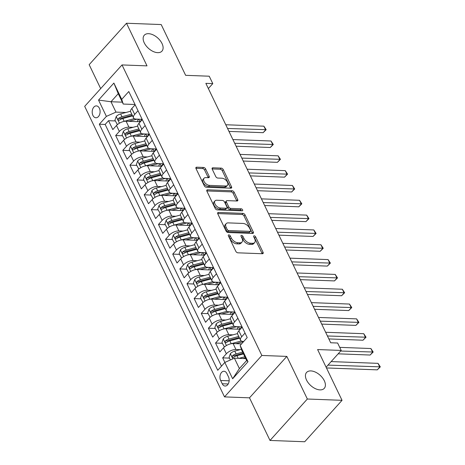 <?xml version="1.0" encoding="UTF-8"?>
<svg xmlns="http://www.w3.org/2000/svg" width="465" height="465" viewBox="0 0 465 465"><rect width="100%" height="100%" fill="white"/><g stroke="black" fill="none" stroke-linecap="round" stroke-linejoin="round"><path stroke-width="0.7" d="M228.85 234.871A1.279 0.75 42 0 0 228.391 235.034A1.279 0.75 42 0 0 228.385 235.854L235.825 251.315A1.825 1.07 42 0 0 237.888 252.821L262.411 253.739A1.825 1.07 42 0 0 263.068 253.506A1.825 1.07 42 0 0 263.074 252.338L255.634 236.877A1.279 0.75 42 0 0 254.192 235.825A1.279 0.75 42 0 0 253.733 235.988A1.279 0.75 42 0 0 253.727 236.807L254.692 238.807A5.836 3.412 42 0 1 254.669 242.55A5.836 3.412 42 0 1 252.571 243.3L250.53 243.218A5.836 3.412 42 0 1 243.927 238.4L242.963 236.4A1.279 0.75 42 0 0 241.521 235.348A1.279 0.75 42 0 0 241.062 235.511A1.279 0.75 42 0 0 241.056 236.33L242.021 238.33A5.836 3.412 42 0 1 241.998 242.073A5.836 3.412 42 0 1 239.899 242.823L237.859 242.747A5.836 3.412 42 0 1 231.256 237.923L230.291 235.924A1.279 0.75 42 0 0 228.85 234.871M157.687 52.661A11.892 6.958 42 0 0 161.959 51.133A11.892 6.958 42 0 0 160.222 40.635A11.892 6.958 42 0 0 148.556 33.683A11.892 6.958 42 0 0 144.29 35.212A11.892 6.958 42 0 0 146.022 45.704A11.892 6.958 42 0 0 157.687 52.661M319.984 389.885A11.892 6.958 42 0 0 324.256 388.362A11.892 6.958 42 0 0 322.518 377.865A11.892 6.958 42 0 0 310.853 370.913A11.892 6.958 42 0 0 306.586 372.436A11.892 6.958 42 0 0 308.318 382.933A11.892 6.958 42 0 0 319.984 389.885M92.919 115.413A5.946 3.953 -87.8 0 0 95.924 117.773A5.946 3.953 -87.8 0 0 99.609 114.547A5.946 3.953 -87.8 0 0 99.376 108.252A5.946 3.953 -87.8 0 0 96.371 105.892A5.946 3.953 -87.8 0 0 92.686 109.118A5.946 3.953 -87.8 0 0 92.919 115.413M205.623 168.958A1.825 1.07 42 0 0 203.56 167.452L196.678 167.191A1.825 1.07 42 0 0 196.027 167.423A1.825 1.07 42 0 0 196.021 168.597L204.28 185.768A1.825 1.07 42 0 0 206.344 187.273L230.867 188.191A1.825 1.07 42 0 0 231.524 187.959A1.825 1.07 42 0 0 231.529 186.791L223.264 169.62A1.825 1.07 42 0 0 221.201 168.115L212.894 167.801A1.825 1.07 42 0 0 212.238 168.034A1.825 1.07 42 0 0 212.232 169.202L215.766 176.555A1.825 1.07 42 0 0 217.829 178.06L221.95 178.211A4.877 2.854 42 0 1 226.734 181.065A4.877 2.854 42 0 1 227.449 185.372A4.877 2.854 42 0 1 225.699 186L209.552 185.39A4.877 2.854 42 0 1 204.769 182.542A4.877 2.854 42 0 1 204.054 178.234A4.877 2.854 42 0 1 205.809 177.607L208.494 177.706A1.825 1.07 42 0 0 209.151 177.473A1.825 1.07 42 0 0 209.157 176.305L205.623 168.958L204.612 170.074A1.825 1.07 42 0 0 202.548 168.568L195.91 168.318M307.342 399.017L286.835 356.405L249.496 397.831L270.008 440.448L307.342 399.017L342.042 400.324L317.607 349.552L341.205 350.441L337.637 343.025L330.696 342.769L205.856 83.357L212.796 83.619L209.227 76.208L185.634 75.324L161.198 24.552L126.497 23.25L89.164 64.676L100.678 88.612M286.835 356.405L261.847 355.463L122.022 64.931L147.01 65.867L126.497 23.25M218.457 212.441A1.825 1.07 42 0 0 217.8 212.674A1.825 1.07 42 0 0 217.794 213.848L226.06 231.018A1.825 1.07 42 0 0 228.123 232.523L252.646 233.442A1.825 1.07 42 0 0 253.297 233.209A1.825 1.07 42 0 0 253.309 232.041L245.043 214.871A1.825 1.07 42 0 0 242.98 213.365L218.457 212.441L217.637 213.354M215.167 208.39L206.908 191.22A1.825 1.07 42 0 1 206.913 190.051A1.825 1.07 42 0 1 207.57 189.819L232.093 190.737A1.825 1.07 42 0 1 234.157 192.243L237.691 199.59A1.825 1.07 42 0 1 237.685 200.764A1.825 1.07 42 0 1 237.028 200.996L227.083 200.624A1.825 1.07 42 0 0 226.426 200.857A1.825 1.07 42 0 0 226.42 202.025L228.768 206.902A1.825 1.07 42 0 0 230.832 208.407L241.184 208.797A1.279 0.75 42 0 1 242.434 209.541A1.279 0.75 42 0 1 242.62 210.668A1.279 0.75 42 0 1 242.166 210.831L217.231 209.895A1.825 1.07 42 0 1 215.167 208.39M342.042 400.324L304.709 441.75L270.008 440.448M115.332 120.947L108.537 120.691L112.815 129.584L116.5 125.498L119.354 131.426A7.434 3.458 -25.7 0 1 128.939 127.16L133.077 127.311M122.464 135.768L115.669 135.518L119.947 144.412L123.632 140.325L126.486 146.254A7.434 3.458 -25.7 0 1 136.076 141.982L140.209 142.139M129.601 150.596L122.801 150.34L127.085 159.233L130.764 155.147L133.618 161.076A7.434 3.458 -25.7 0 1 143.208 156.804L147.347 156.961M136.733 165.418L129.938 165.162L134.216 174.055L137.902 169.969L140.756 175.898A7.434 3.458 -25.7 0 1 150.34 171.626L154.479 171.783M143.865 180.24L137.07 179.984L141.348 188.877L145.034 184.791L147.887 190.72A7.434 3.458 -25.7 0 1 157.478 186.453L161.611 186.605M151.003 195.062L144.202 194.806L148.486 203.705L152.165 199.613L155.019 205.547A7.434 3.458 -25.7 0 1 164.61 201.275L168.749 201.432M158.135 209.889L151.34 209.634L155.618 218.527L159.303 214.441L162.157 220.369A7.434 3.458 -25.7 0 1 171.742 216.097L175.88 216.254M165.267 224.711L158.472 224.456L162.75 233.349L166.435 229.262L169.289 235.191A7.434 3.458 -25.7 0 1 178.88 230.919L183.012 231.076M172.405 239.533L165.604 239.277L169.888 248.171L173.567 244.084L176.421 250.013A7.434 3.458 -25.7 0 1 186.012 245.747L190.15 245.898M179.537 254.355L172.742 254.099L177.02 262.998L180.705 258.906L183.559 264.841A7.434 3.458 -25.7 0 1 193.144 260.569L197.282 260.726M186.668 269.183L179.874 268.927L184.152 277.82L187.837 273.734L190.691 279.663A7.434 3.458 -25.7 0 1 200.281 275.39L204.414 275.547M193.806 284.005L187.006 283.749L191.289 292.642L194.975 288.556L197.823 294.485A7.434 3.458 -25.7 0 1 207.413 290.212L211.552 290.369M200.938 298.826L194.143 298.571L198.421 307.464L202.106 303.378L204.96 309.306A7.434 3.458 -25.7 0 1 214.545 305.04L218.684 305.191M208.07 313.648L201.275 313.393L205.559 322.286L209.238 318.2L212.092 324.128A7.434 3.458 -25.7 0 1 221.683 319.862L225.821 320.019M215.208 328.47L208.407 328.22L212.691 337.113L216.376 333.027L219.224 338.956A7.434 3.458 -25.7 0 1 228.815 334.684L232.953 334.841M222.34 343.298L215.545 343.042L219.823 351.935L223.508 347.849A7.434 3.458 -25.7 0 1 233.093 343.577L241.538 343.897M116.5 125.498A7.434 3.458 154.3 0 1 126.085 121.231L140.354 121.766M123.632 140.325A7.434 3.458 154.3 0 1 133.222 136.053L147.492 136.588M130.764 155.147A7.434 3.458 154.3 0 1 140.354 150.875L154.624 151.41M137.902 169.969A7.434 3.458 154.3 0 1 147.486 165.697L161.756 166.238M145.034 184.791A7.434 3.458 154.3 0 1 154.624 180.525L168.894 181.059M152.165 199.613A7.434 3.458 154.3 0 1 161.756 195.346L176.026 195.881M159.303 214.441A7.434 3.458 154.3 0 1 168.888 210.168L183.158 210.703M166.435 229.262A7.434 3.458 154.3 0 1 176.026 224.99L190.295 225.531M173.567 244.084A7.434 3.458 154.3 0 1 183.158 239.818L197.427 240.353M180.705 258.906A7.434 3.458 154.3 0 1 190.29 254.64L204.565 255.175M187.837 273.734A7.434 3.458 154.3 0 1 197.427 269.462L211.697 269.996M194.975 288.556A7.434 3.458 154.3 0 1 204.559 284.284L218.829 284.818M202.106 303.378A7.434 3.458 154.3 0 1 211.691 299.105L225.967 299.646M209.238 318.2A7.434 3.458 154.3 0 1 218.829 313.933L233.099 314.468M216.376 333.027A7.434 3.458 154.3 0 1 225.961 328.755L240.231 329.29M228.472 376.813L226.903 373.552A5.76 3.83 -87.8 0 0 223.991 371.262A5.76 3.83 -87.8 0 0 220.422 374.389A5.76 3.83 -87.8 0 0 220.648 380.492L222.218 383.753A5.76 3.83 -87.8 0 0 225.13 386.037A5.76 3.83 -87.8 0 0 228.693 382.91A5.76 3.83 -87.8 0 0 228.472 376.813M261.847 355.463L224.514 396.889L84.688 106.357L122.022 64.931M108.537 120.691L105.154 124.446L99.324 124.225L217.748 370.291L224.81 362.45L234.401 358.184L245.753 358.608M99.324 124.225L106.386 116.39L98.539 100.08L113.879 83.061L121.725 99.371L128.788 91.529L247.211 337.596L240.149 345.431L247.996 361.741L232.657 378.76L224.81 362.45M142.162 119.319L136.204 119.098A7.434 3.458 -25.7 0 1 133.542 117.843A7.434 3.458 -25.7 0 1 134.687 114.407L138.024 110.711M149.3 134.147L143.342 133.92A7.434 3.458 -25.7 0 1 140.68 132.665A7.434 3.458 -25.7 0 1 141.825 129.235L145.156 125.538M156.432 148.969L150.474 148.742A7.434 3.458 -25.7 0 1 147.812 147.486A7.434 3.458 -25.7 0 1 148.957 144.057L152.288 140.36M163.57 163.79L157.606 163.57A7.434 3.458 -25.7 0 1 154.944 162.314A7.434 3.458 -25.7 0 1 156.089 158.879L159.425 155.182M170.702 178.612L164.744 178.391A7.434 3.458 -25.7 0 1 162.082 177.136A7.434 3.458 -25.7 0 1 163.227 173.701L166.557 170.004M177.833 193.44L171.876 193.213A7.434 3.458 -25.7 0 1 169.214 191.958A7.434 3.458 -25.7 0 1 170.359 188.528L173.689 184.832M184.971 208.262L179.008 208.035A7.434 3.458 -25.7 0 1 176.345 206.78A7.434 3.458 -25.7 0 1 177.496 203.35L180.827 199.654M192.103 223.084L186.145 222.857A7.434 3.458 -25.7 0 1 183.483 221.607A7.434 3.458 -25.7 0 1 184.628 218.172L187.959 214.475M199.235 237.906L193.277 237.685A7.434 3.458 -25.7 0 1 190.615 236.429A7.434 3.458 -25.7 0 1 191.76 232.994L195.091 229.297M206.373 252.728L200.409 252.507A7.434 3.458 -25.7 0 1 197.747 251.251A7.434 3.458 -25.7 0 1 198.898 247.822L202.229 244.119M213.505 267.555L207.547 267.329A7.434 3.458 -25.7 0 1 204.885 266.073A7.434 3.458 -25.7 0 1 206.03 262.644L209.36 258.947M220.637 282.377L214.679 282.15A7.434 3.458 -25.7 0 1 212.017 280.901A7.434 3.458 -25.7 0 1 213.162 277.466L216.498 273.769M227.774 297.199L221.811 296.978A7.434 3.458 -25.7 0 1 219.149 295.723A7.434 3.458 -25.7 0 1 220.3 292.287L223.63 288.591M234.906 312.021L228.949 311.8A7.434 3.458 -25.7 0 1 226.286 310.544A7.434 3.458 -25.7 0 1 227.431 307.109L230.762 303.413M242.038 326.849L236.081 326.622A7.434 3.458 -25.7 0 1 233.418 325.366A7.434 3.458 -25.7 0 1 234.563 321.937L237.9 318.24M229.472 358.12L222.677 357.864L226.362 353.778A7.434 3.458 -25.7 0 1 235.947 349.506L240.085 349.663M243.724 341.467L243.212 341.444A7.434 3.458 -25.7 0 1 240.55 340.188A7.434 3.458 -25.7 0 1 241.701 336.759L245.032 333.062M240.55 340.188L237.696 334.259A7.434 3.458 -25.7 0 1 238.847 330.83L242.178 327.133A11.799 5.487 -25.7 0 0 241.329 326.819M135.17 104.782L131.839 108.479A7.434 3.458 154.3 0 0 130.688 111.914L133.542 117.843M141.453 119.296A11.799 5.487 -25.7 0 1 142.296 119.586L138.971 123.306A7.434 3.458 154.3 0 0 137.826 126.736L140.68 132.665M149.434 134.431L146.103 138.128A7.434 3.458 154.3 0 0 144.958 141.558L147.812 147.486M156.571 149.253L153.241 152.95A7.434 3.458 154.3 0 0 152.09 156.385L154.944 162.314M163.703 164.075L160.373 167.772A7.434 3.458 154.3 0 0 159.228 171.207L162.082 177.136M170.841 178.897L167.505 182.6A7.434 3.458 154.3 0 0 166.36 186.029L169.214 191.958M177.973 193.725L174.642 197.422A7.434 3.458 154.3 0 0 173.492 200.851L176.345 206.78M185.105 208.547L181.774 212.243A7.434 3.458 154.3 0 0 180.629 215.673L183.483 221.607M192.243 223.369L188.906 227.065A7.434 3.458 154.3 0 0 187.761 230.501L190.615 236.429M199.375 238.19L196.044 241.887A7.434 3.458 154.3 0 0 194.893 245.322L197.747 251.251M206.506 253.018L203.176 256.715A7.434 3.458 154.3 0 0 202.031 260.144L204.885 266.073M213.644 267.84L210.308 271.537A7.434 3.458 154.3 0 0 209.163 274.966L212.017 280.901M220.776 282.662L217.446 286.359A7.434 3.458 154.3 0 0 216.295 289.794L219.149 295.723M227.908 297.484L224.578 301.18A7.434 3.458 154.3 0 0 223.433 304.616L226.286 310.544M235.046 312.311L231.71 316.008A7.434 3.458 154.3 0 0 230.564 319.438L233.418 325.366M215.545 343.042L219.224 338.956M208.407 328.22L212.092 324.128M201.275 313.393L204.96 309.306M194.143 298.571L197.823 294.485M187.006 283.749L190.691 279.663M179.874 268.927L183.559 264.841M172.742 254.099L176.421 250.013M165.604 239.277L169.289 235.191M158.472 224.456L162.157 220.369M151.34 209.634L155.019 205.547M144.202 194.806L147.887 190.72M137.07 179.984L140.756 175.898M129.938 165.162L133.618 161.076M122.801 150.34L126.486 146.254M115.669 135.518L119.354 131.426M105.154 124.446L221.48 366.153M222.677 357.864L224.874 362.427M122.336 102.166L110.984 101.742L115.977 112.117L125.945 112.489M234.401 358.184L239.394 368.559L246.659 360.497L241.666 350.122L240.149 345.431M249.496 397.831L224.514 396.889M208.349 88.548L212.796 83.619M326.099 367.199L341.205 350.441M135.03 104.497L123.242 104.055L118.25 93.68L110.984 101.742L98.539 100.08M121.725 99.371L123.242 104.055M115.977 112.117L106.386 116.39M239.394 368.559L232.657 378.76M246.659 360.497L247.996 361.741M113.879 83.061L118.25 93.68M228.582 236.261A1.279 0.75 42 0 1 229.286 237.045L230.251 239.045A5.836 3.412 42 0 0 236.848 243.863L237.859 242.747M241.998 242.073L240.986 243.195A5.836 3.412 42 0 1 238.894 243.939L236.848 243.863M254.669 242.55L253.657 243.672A5.836 3.412 42 0 1 251.559 244.416L249.519 244.34A5.836 3.412 42 0 1 242.916 239.522L241.957 237.522A1.279 0.75 42 0 0 241.254 236.737M262.173 253.733A1.825 1.07 42 0 0 262.068 253.454L254.628 237.999A1.279 0.75 42 0 0 253.925 237.214M252.408 233.436A1.825 1.07 42 0 0 252.297 233.157L244.032 215.987A1.825 1.07 42 0 0 241.974 214.481L217.69 213.569M227.193 229.489A1.279 0.75 42 0 0 228.641 230.541L250.164 231.349A1.279 0.75 42 0 0 250.623 231.186A1.279 0.75 42 0 0 250.629 230.367L249.612 228.257A5.836 3.412 42 0 0 243.015 223.438L228.298 222.886A5.836 3.412 42 0 0 226.205 223.63A5.836 3.412 42 0 0 226.182 227.379L227.193 229.489L226.188 230.605A1.279 0.75 42 0 0 227.629 231.663L228.641 230.541M250.623 231.186L249.612 232.302A1.279 0.75 42 0 1 249.159 232.471L227.629 231.663M226.205 223.63L225.194 224.752A5.836 3.412 42 0 0 225.17 228.495L226.182 227.379M226.188 230.605L225.17 228.495M206.797 190.946L231.082 191.859L232.093 190.737M236.79 200.985A1.825 1.07 42 0 0 236.679 200.711L233.145 193.364A1.825 1.07 42 0 0 231.082 191.859M226.426 200.857L225.42 201.979A1.825 1.07 42 0 0 225.415 203.147L227.757 208.018A1.825 1.07 42 0 0 229.82 209.529L240.173 209.913L241.184 208.797M241.527 210.808A1.279 0.75 42 0 0 240.173 209.913M216.766 200.235A4.877 2.854 42 0 0 215.01 200.863A4.877 2.854 42 0 0 215.725 205.17A4.877 2.854 42 0 0 220.509 208.018L226.199 208.233A1.825 1.07 42 0 0 226.85 208A1.825 1.07 42 0 0 226.862 206.826L224.514 201.955A1.825 1.07 42 0 0 222.45 200.45L216.766 200.235M215.01 200.863L214.005 201.979A4.877 2.854 42 0 0 214.714 206.286A4.877 2.854 42 0 0 219.497 209.14L220.509 208.018M226.85 208L225.845 209.116A1.825 1.07 42 0 1 225.188 209.355L219.497 209.14M208.256 177.7A1.825 1.07 42 0 0 208.151 177.427L204.612 170.074M204.054 178.234L203.048 179.351A4.877 2.854 42 0 0 203.757 183.658A4.877 2.854 42 0 0 208.541 186.512L209.552 185.39M227.449 185.372L226.438 186.494A4.877 2.854 42 0 1 224.688 187.116L208.541 186.512M230.628 188.186A1.825 1.07 42 0 0 230.518 187.906L222.258 170.736A1.825 1.07 42 0 0 220.195 169.231L212.121 168.929M242.928 358.503L245.381 357.841M238.911 358.352L244.857 356.748M230.367 359.98L229.1 357.335L230.402 353.615A4.923 2.29 -25.7 0 1 234.767 351.098L241.405 349.308M326.465 367.949L377.278 369.855L379.8 367.059L378.016 363.351L331.156 361.59M242.643 352.156L236.121 353.912A4.923 2.29 154.3 0 0 232.686 355.597L232.279 356.207L232.395 357.242L233.54 357.376A4.923 2.29 -25.7 0 1 236.976 355.69L243.503 353.935M232.686 355.597L234.686 355.673A2.511 1.168 -25.7 0 1 235.761 355.243L243.172 353.249M327.982 365.112L380.312 366.856L377.278 369.855M378.016 363.351L380.312 366.856M230.733 343.821A4.923 2.29 -25.7 0 1 231.198 343.687L241.289 340.967M235.796 343.682L242.027 342.002A11.799 5.487 -25.7 0 1 243.561 341.653M224.409 346.971L221.962 342.513L223.27 338.793A4.923 2.29 -25.7 0 1 227.635 336.271L237.534 333.603M224.101 346.96L224.578 346.826M338.148 353.83L370.14 355.033L372.663 352.232L370.884 348.529L339.723 347.361M238.754 336.457L228.989 339.09A4.923 2.29 154.3 0 0 225.554 340.775L225.141 341.386L225.263 342.42L226.409 342.554A4.923 2.29 -25.7 0 1 229.844 340.868L239.615 338.235M225.554 340.775L227.548 340.851A2.511 1.168 -25.7 0 1 228.629 340.421L239.283 337.549M340.671 351.034L373.18 352.028L370.14 355.033M370.884 348.529L373.18 352.028M223.601 328.999A4.923 2.29 -25.7 0 1 224.066 328.86L234.157 326.139M228.664 328.854L234.889 327.18A11.799 5.487 -25.7 0 1 237.417 326.674M217.277 332.15L214.83 327.691L216.132 323.971A4.923 2.29 -25.7 0 1 220.497 321.449L230.402 318.781M238.289 326.703A5.853 2.726 154.3 0 0 237.621 329.133L237.65 329.191M216.969 332.138L217.446 332.004M328.848 338.927L363.008 340.211L365.531 337.41L363.746 333.707L325.645 332.272M241.434 326.849A11.799 5.487 -25.7 0 1 239.853 329.278M231.622 321.635L221.852 324.268A4.923 2.29 154.3 0 0 218.416 325.953L218.009 326.558L218.126 327.598L219.277 327.732A4.923 2.29 -25.7 0 1 222.712 326.046L232.477 323.413M218.416 325.953L220.416 326.029A2.511 1.168 -25.7 0 1 221.491 325.599L232.145 322.727M327.43 335.98L366.042 337.206L363.008 340.211M363.746 333.707L366.042 337.206M216.469 314.177A4.923 2.29 -25.7 0 1 216.934 314.038L227.025 311.318M221.526 314.032L227.757 312.352A11.799 5.487 -25.7 0 1 230.285 311.852M234.197 311.998A11.799 5.487 -25.7 0 1 235.034 312.294M210.139 317.328L207.698 312.869L209 309.144A4.923 2.29 -25.7 0 1 213.365 306.627L223.27 303.959M231.152 311.881A5.853 2.726 154.3 0 0 230.483 314.311L230.512 314.369M209.837 317.316L210.308 317.182M321.716 324.105L355.876 325.39L358.399 322.588L356.614 318.88L318.513 317.45M234.302 312.027A11.799 5.487 -25.7 0 1 232.715 314.45M224.49 306.813L214.72 309.44A4.923 2.29 154.3 0 0 211.284 311.126L210.878 311.736L210.994 312.776L212.139 312.91A4.923 2.29 -25.7 0 1 215.574 311.225L225.345 308.591M211.284 311.126L213.284 311.201A2.511 1.168 -25.7 0 1 214.359 310.771L225.014 307.906M320.298 321.158L358.91 322.385L355.876 325.39M356.614 318.88L358.91 322.385M209.331 299.355A4.923 2.29 -25.7 0 1 209.796 299.216L219.887 296.496M214.394 299.21L220.625 297.53A11.799 5.487 -25.7 0 1 223.148 297.025M227.06 297.176A11.799 5.487 -25.7 0 1 227.902 297.466M203.007 302.5L200.56 298.042L201.868 294.322A4.923 2.29 -25.7 0 1 206.233 291.805L216.132 289.137M224.02 297.059A5.853 2.726 154.3 0 0 223.351 299.489L223.38 299.547M202.699 302.488L203.176 302.36M314.584 309.283L348.738 310.562L351.261 307.766L349.482 304.058L311.381 302.628M227.17 297.205A11.799 5.487 -25.7 0 1 225.583 299.629M217.353 291.985L207.588 294.618A4.923 2.29 154.3 0 0 204.152 296.304L203.74 296.914L203.862 297.949L205.007 298.082A4.923 2.29 -25.7 0 1 208.442 296.397L218.213 293.764M204.152 296.304L206.146 296.379A2.511 1.168 -25.7 0 1 207.227 295.949L217.882 293.078M313.166 306.336L351.778 307.563L348.738 310.562M349.482 304.058L351.778 307.563M202.199 284.528A4.923 2.29 -25.7 0 1 202.664 284.394L212.755 281.674M207.262 284.388L213.487 282.708A11.799 5.487 -25.7 0 1 216.016 282.203M219.928 282.348A11.799 5.487 -25.7 0 1 220.765 282.644M195.875 287.678L193.428 283.22L194.73 279.5A4.923 2.29 -25.7 0 1 199.096 276.977L209 274.309M216.888 282.238A5.853 2.726 154.3 0 0 216.219 284.661L216.248 284.725M195.567 287.666L196.044 287.539M307.446 294.455L341.606 295.74L344.129 292.938L342.345 289.236L304.244 287.806M220.032 282.377A11.799 5.487 -25.7 0 1 218.445 284.807M210.221 277.163L200.45 279.796A4.923 2.29 154.3 0 0 197.015 281.482L196.608 282.092L196.724 283.127L197.869 283.261A4.923 2.29 -25.7 0 1 201.31 281.575L211.075 278.942M197.015 281.482L199.014 281.558A2.511 1.168 -25.7 0 1 200.09 281.127L210.744 278.256M306.028 291.509L344.641 292.735L341.606 295.74M342.345 289.236L344.641 292.735M195.068 269.706A4.923 2.29 -25.7 0 1 195.532 269.566L205.623 266.852M200.124 269.56L206.355 267.887A11.799 5.487 -25.7 0 1 208.884 267.381M212.796 267.526A11.799 5.487 -25.7 0 1 213.633 267.823M188.738 272.856L186.291 268.398L187.598 264.678A4.923 2.29 -25.7 0 1 191.964 262.155L201.868 259.487M209.75 267.41A5.853 2.726 154.3 0 0 209.081 269.84L209.111 269.903M188.435 272.845L188.906 272.711M300.314 279.634L334.475 280.918L336.997 278.117L335.213 274.414L297.112 272.978M212.9 267.555A11.799 5.487 -25.7 0 1 211.313 269.985M203.089 262.341L193.318 264.974A4.923 2.29 154.3 0 0 189.883 266.66L189.476 267.265L189.592 268.305L190.737 268.439A4.923 2.29 -25.7 0 1 194.172 266.753L203.943 264.12M189.883 266.66L191.876 266.736A2.511 1.168 -25.7 0 1 192.958 266.306L203.612 263.434M298.896 276.687L337.509 277.913L334.475 280.918M335.213 274.414L337.509 277.913M187.93 254.884A4.923 2.29 -25.7 0 1 188.395 254.744L198.485 252.024M192.992 254.739L199.223 253.059A11.799 5.487 -25.7 0 1 201.746 252.559M205.658 252.704A11.799 5.487 -25.7 0 1 206.501 253.001M181.606 258.034L179.159 253.576L180.467 249.85A4.923 2.29 -25.7 0 1 184.832 247.334L194.73 244.666M202.618 252.588A5.853 2.726 154.3 0 0 201.95 255.018L201.979 255.076M181.298 258.023L181.774 257.889M293.183 264.812L327.337 266.096L329.859 263.295L328.081 259.586L289.98 258.156M205.768 252.733A11.799 5.487 -25.7 0 1 204.181 255.163M195.951 247.519L186.186 250.153A4.923 2.29 154.3 0 0 182.751 251.838L182.338 252.443L182.46 253.483L183.605 253.617A4.923 2.29 -25.7 0 1 187.04 251.931L196.805 249.298M182.751 251.838L184.744 251.908A2.511 1.168 -25.7 0 1 185.826 251.484L196.48 248.612M291.764 261.865L330.377 263.091L327.337 266.096M328.081 259.586L330.377 263.091M180.798 240.062A4.923 2.29 -25.7 0 1 181.263 239.923L191.353 237.202M185.861 239.917L192.086 238.237A11.799 5.487 -25.7 0 1 194.614 237.731M198.526 237.882A11.799 5.487 -25.7 0 1 199.363 238.173M174.474 243.207L172.027 238.748L173.329 235.028A4.923 2.29 -25.7 0 1 177.694 232.512L187.598 229.844M195.486 237.766A5.853 2.726 154.3 0 0 194.818 240.196L194.847 240.254M174.166 243.195L174.642 243.067M286.045 249.99L320.205 251.269L322.727 248.473L320.943 244.764L282.842 243.335M198.631 237.911A11.799 5.487 -25.7 0 1 197.044 240.335M188.819 232.692L179.048 235.325A4.923 2.29 154.3 0 0 175.613 237.011L175.206 237.621L175.322 238.655L176.468 238.789A4.923 2.29 -25.7 0 1 179.909 237.104L189.674 234.476M175.613 237.011L177.613 237.086A2.511 1.168 -25.7 0 1 178.688 236.656L189.342 233.785M284.627 247.043L323.239 248.269L320.205 251.269M320.943 244.764L323.239 248.269M173.666 225.234A4.923 2.29 -25.7 0 1 174.131 225.101L184.221 222.38M178.723 225.095L184.954 223.415A11.799 5.487 -25.7 0 1 187.476 222.909M191.394 223.055A11.799 5.487 -25.7 0 1 192.231 223.351M167.336 228.385L164.889 223.927L166.197 220.207A4.923 2.29 -25.7 0 1 170.562 217.69L180.467 215.016M188.348 222.944A5.853 2.726 154.3 0 0 187.68 225.368L187.709 225.432M167.034 228.373L167.505 228.245M278.913 235.162L313.073 236.447L315.596 233.651L313.811 229.943L275.71 228.513M191.499 223.084A11.799 5.487 -25.7 0 1 189.912 225.513M181.687 217.87L171.916 220.503A4.923 2.29 154.3 0 0 168.481 222.189L168.074 222.799L168.191 223.834L169.336 223.967A4.923 2.29 -25.7 0 1 172.771 222.282L182.542 219.649M168.481 222.189L170.475 222.264A2.511 1.168 -25.7 0 1 171.556 221.834L182.21 218.963M277.495 232.215L316.107 233.442L313.073 236.447M313.811 229.943L316.107 233.442M166.528 210.413A4.923 2.29 -25.7 0 1 166.993 210.273L177.084 207.559M171.591 210.273L177.822 208.593A11.799 5.487 -25.7 0 1 180.344 208.088M184.256 208.233A11.799 5.487 -25.7 0 1 185.099 208.529M160.204 213.563L157.757 209.105L159.065 205.385A4.923 2.29 -25.7 0 1 163.43 202.862L173.329 200.194M181.216 208.117A5.853 2.726 154.3 0 0 180.548 210.546L180.577 210.61M159.896 213.551L160.373 213.418M271.781 220.34L305.935 221.625L308.458 218.823L306.673 215.121L268.578 213.691M184.367 208.262A11.799 5.487 -25.7 0 1 182.78 210.692M174.549 203.048L164.784 205.681A4.923 2.29 154.3 0 0 161.343 207.367L160.937 207.977L161.059 209.012L162.204 209.145A4.923 2.29 -25.7 0 1 165.639 207.46L175.404 204.827M161.343 207.367L163.343 207.442A2.511 1.168 -25.7 0 1 164.418 207.012L175.078 204.141M270.363 217.393L308.969 218.62L305.935 221.625M306.673 215.121L308.969 218.62M159.396 195.591A4.923 2.29 -25.7 0 1 159.861 195.451L169.952 192.731M164.459 195.445L170.684 193.771A11.799 5.487 -25.7 0 1 173.213 193.266M177.124 193.411A11.799 5.487 -25.7 0 1 177.961 193.707M153.072 198.741L150.625 194.283L151.927 190.557A4.923 2.29 -25.7 0 1 156.292 188.04L166.197 185.372M174.084 193.295A5.853 2.726 154.3 0 0 173.416 195.724L173.445 195.782M152.764 198.729L153.241 198.596M264.643 205.518L298.803 206.803L301.326 204.001L299.541 200.293L261.44 198.863M177.229 193.44A11.799 5.487 -25.7 0 1 175.642 195.87M167.417 188.226L157.647 190.859A4.923 2.29 154.3 0 0 154.211 192.545L153.805 193.149L153.921 194.19L155.066 194.324A4.923 2.29 -25.7 0 1 158.507 192.638L168.272 190.005M154.211 192.545L156.211 192.62A2.511 1.168 -25.7 0 1 157.286 192.19L167.941 189.319M263.225 202.571L301.837 203.798L298.803 206.803M299.541 200.293L301.837 203.798M152.264 180.769A4.923 2.29 -25.7 0 1 152.729 180.629L162.82 177.909M157.321 180.623L163.552 178.944A11.799 5.487 -25.7 0 1 166.075 178.438M169.992 178.589A11.799 5.487 -25.7 0 1 170.829 178.88M145.934 183.919L143.487 179.455L144.795 175.735A4.923 2.29 -25.7 0 1 149.16 173.218L159.065 170.55M166.947 178.473A5.853 2.726 154.3 0 0 166.278 180.902L166.307 180.961M145.632 183.907L146.103 183.774M257.511 190.697L291.671 191.975L294.194 189.179L292.409 185.471L254.309 184.041M170.097 178.618A11.799 5.487 -25.7 0 1 168.51 181.042M160.28 173.404L150.515 176.032A4.923 2.29 154.3 0 0 147.079 177.717L146.673 178.328L146.789 179.362L147.934 179.496A4.923 2.29 -25.7 0 1 151.369 177.81L161.14 175.183M147.079 177.717L149.073 177.793A2.511 1.168 -25.7 0 1 150.154 177.363L160.809 174.491M256.093 187.75L294.705 188.976L291.671 191.975M292.409 185.471L294.705 188.976M145.127 165.947A4.923 2.29 -25.7 0 1 145.591 165.807L155.682 163.087M150.189 165.802L156.42 164.122A11.799 5.487 -25.7 0 1 158.943 163.616M162.855 163.761A11.799 5.487 -25.7 0 1 163.697 164.058M138.803 169.091L136.355 164.633L137.663 160.913A4.923 2.29 -25.7 0 1 142.023 158.396L151.927 155.723M159.815 163.651A5.853 2.726 154.3 0 0 159.146 166.075L159.175 166.139M138.494 169.08L138.971 168.952M250.379 175.869L284.534 177.153L287.056 174.358L285.272 170.649L247.177 169.219M162.965 163.796A11.799 5.487 -25.7 0 1 161.378 166.22M153.148 158.577L143.383 161.21A4.923 2.29 154.3 0 0 139.942 162.895L139.535 163.506L139.657 164.54L140.802 164.674A4.923 2.29 -25.7 0 1 144.237 162.988L154.002 160.355M139.942 162.895L141.941 162.971A2.511 1.168 -25.7 0 1 143.017 162.541L153.677 159.669M248.955 172.922L287.568 174.148L284.534 177.153M285.272 170.649L287.568 174.148M137.995 151.119A4.923 2.29 -25.7 0 1 138.46 150.98L148.55 148.265M143.057 150.98L149.282 149.3A11.799 5.487 -25.7 0 1 151.811 148.794M155.723 148.94A11.799 5.487 -25.7 0 1 156.56 149.236M131.665 154.27L129.224 149.811L130.526 146.091A4.923 2.29 -25.7 0 1 134.891 143.569L144.795 140.901M152.677 148.829A5.853 2.726 154.3 0 0 152.008 151.253L152.043 151.317M131.363 154.258L131.839 154.124M243.242 161.047L277.402 162.332L279.924 159.53L278.14 155.827L240.039 154.397M155.827 148.969A11.799 5.487 -25.7 0 1 154.241 151.398M146.016 143.755L136.245 146.388A4.923 2.29 154.3 0 0 132.81 148.073L132.403 148.684L132.519 149.718L133.664 149.852A4.923 2.29 -25.7 0 1 137.105 148.166L146.87 145.533M132.81 148.073L134.809 148.149A2.511 1.168 -25.7 0 1 135.885 147.719L146.539 144.847M241.823 158.1L280.436 159.326L277.402 162.332M278.14 155.827L280.436 159.326M130.863 136.297A4.923 2.29 -25.7 0 1 131.322 136.158L141.418 133.438M135.919 136.152L142.151 134.478A11.799 5.487 -25.7 0 1 144.673 133.972M148.585 134.118A11.799 5.487 -25.7 0 1 149.428 134.414M124.533 139.448L122.086 134.99L123.394 131.264A4.923 2.29 -25.7 0 1 127.759 128.747L137.663 126.079M145.545 134.001A5.853 2.726 154.3 0 0 144.877 136.431L144.906 136.489M124.231 139.436L124.701 139.302M236.11 146.225L270.27 147.51L272.792 144.708L271.008 141.005L232.907 139.57M148.695 134.147A11.799 5.487 -25.7 0 1 147.109 136.576M138.878 128.933L129.113 131.566A4.923 2.29 154.3 0 0 125.678 133.252L125.271 133.856L125.387 134.897L126.532 135.03A4.923 2.29 -25.7 0 1 129.968 133.345L139.738 130.712M125.678 133.252L127.672 133.327A2.511 1.168 -25.7 0 1 128.753 132.897L139.407 130.026M234.691 143.278L273.304 144.505L270.27 147.51M271.008 141.005L273.304 144.505M123.725 121.475A4.923 2.29 -25.7 0 1 124.19 121.336L134.28 118.616M128.788 121.33L135.019 119.65A11.799 5.487 -25.7 0 1 137.541 119.145M117.401 124.626L114.954 120.168L116.262 116.442A4.923 2.29 -25.7 0 1 120.621 113.925L130.526 111.257M138.413 119.18A5.853 2.726 154.3 0 0 137.745 121.609L137.774 121.667M117.093 124.614L117.569 124.481M228.972 131.403L263.132 132.682L265.655 129.886L263.87 126.178L225.775 124.748M141.563 119.325A11.799 5.487 -25.7 0 1 139.977 121.749M131.746 114.111L121.981 116.738A4.923 2.29 154.3 0 0 118.54 118.424L118.133 119.034L118.255 120.069L119.4 120.203A4.923 2.29 -25.7 0 1 122.836 118.517L132.601 115.89M118.54 118.424L120.54 118.499A2.511 1.168 -25.7 0 1 121.615 118.069L132.275 115.198M227.554 128.456L266.166 129.683L263.132 132.682M263.87 126.178L266.166 129.683M126.085 121.231L128.939 127.16M133.222 136.053L136.076 141.982M140.354 150.875L143.208 156.804M147.486 165.697L150.34 171.626M154.624 180.525L157.478 186.453M161.756 195.346L164.61 201.275M168.888 210.168L171.742 216.097M176.026 224.99L178.88 230.919M183.158 239.818L186.012 245.747M190.29 254.64L193.144 260.569M197.427 269.462L200.281 275.39M204.559 284.284L207.413 290.212M211.691 299.105L214.545 305.04M218.829 313.933L221.683 319.862M225.961 328.755L228.815 334.684M233.093 343.577L235.947 349.506M238.847 330.83L241.701 336.759M131.839 108.479L134.687 114.407M138.971 123.306L141.825 129.235M146.103 138.128L148.957 144.057M153.241 152.95L156.089 158.879M160.373 167.772L163.227 173.701M167.505 182.6L170.359 188.528M174.642 197.422L177.496 203.35M181.774 212.243L184.628 218.172M188.906 227.065L191.76 232.994M196.044 241.887L198.898 247.822M203.176 256.715L206.03 262.644M210.308 271.537L213.162 277.466M217.446 286.359L220.3 292.287M224.578 301.18L227.431 307.109M231.71 316.008L234.563 321.937M223.508 347.849L226.362 353.778M228.205 383.98L222.218 383.753M229.146 380.812L220.648 380.492M230.251 239.045L231.256 237.923M238.894 243.939L239.899 242.823M241.957 237.522L242.963 236.4M242.916 239.522L243.927 238.4M249.519 244.34L250.53 243.218M251.559 244.416L252.571 243.3M254.628 237.999L255.634 236.877M262.068 253.454L263.074 252.338M229.286 237.045L230.291 235.924M241.974 214.481L242.98 213.365M244.032 215.987L245.043 214.871M252.297 233.157L253.309 232.041M249.159 232.471L250.164 231.349M206.751 190.726L207.57 189.819M233.145 193.364L234.157 192.243M236.679 200.711L237.691 199.59M225.415 203.147L226.42 202.025M227.757 208.018L228.768 206.902M229.82 209.529L230.832 208.407M225.188 209.355L226.199 208.233M208.151 177.427L209.157 176.305M224.688 187.116L225.699 186M212.075 168.708L212.894 167.801M220.195 169.231L221.201 168.115M222.258 170.736L223.264 169.62M230.518 187.906L231.529 186.791M195.858 168.103L196.678 167.191M202.548 168.568L203.56 167.452M230.367 353.708L232.855 358.87M236.976 355.69L238.249 358.329M234.767 351.098L236.121 353.912M223.235 338.886L226.438 345.536M229.844 340.868L231.198 343.687M227.635 336.271L228.989 339.09M216.103 324.064L219.306 330.714M239.812 329.272L238.586 326.715M222.712 326.046L224.066 328.86M220.497 321.449L221.852 324.268M208.965 309.237L212.168 315.892M232.68 314.45L231.448 311.893M215.574 311.225L216.934 314.038M213.365 306.627L214.72 309.44M201.833 294.415L205.036 301.07M225.548 299.629L224.316 297.071M208.442 296.397L209.796 299.216M206.233 291.805L207.588 294.618M194.701 279.593L197.898 286.242M218.411 284.807L217.178 282.249M201.31 281.575L202.664 284.394M199.096 276.977L200.45 279.796M187.564 264.771L190.766 271.421M211.279 269.985L210.046 267.422M194.172 266.753L195.532 269.566M191.964 262.155L193.318 264.974M180.432 249.943L183.634 256.599M204.147 255.157L202.914 252.6M187.04 251.931L188.395 254.744M184.832 247.334L186.186 250.153M173.3 235.121L176.497 241.777M197.009 240.335L195.777 237.778M179.909 237.104L181.263 239.923M177.694 232.512L179.048 235.325M166.162 220.3L169.365 226.949M189.877 225.513L188.645 222.956M172.771 222.282L174.131 225.101M170.562 217.69L171.916 220.503M159.03 205.478L162.233 212.127M182.745 210.692L181.513 208.128M165.639 207.46L166.993 210.273M163.43 202.862L164.784 205.681M151.898 190.65L155.095 197.305M175.607 195.864L174.375 193.306M158.507 192.638L159.861 195.451M156.292 188.04L157.647 190.859M144.76 175.828L147.963 182.483M168.475 181.042L167.243 178.484M151.369 177.81L152.729 180.629M149.16 173.218L150.515 176.032M137.628 161.006L140.831 167.656M161.343 166.22L160.111 163.663M144.237 162.988L145.591 165.807M142.023 158.396L143.383 161.21M130.496 146.184L133.693 152.834M154.206 151.398L152.973 148.835M137.105 148.166L138.46 150.98M134.891 143.569L136.245 146.388M123.359 131.357L126.561 138.012M147.074 136.571L145.841 134.013M129.968 133.345L131.322 136.158M127.759 128.747L129.113 131.566M116.227 116.535L119.429 123.19M139.942 121.749L138.709 119.191M122.836 118.517L124.19 121.336M120.621 113.925L121.981 116.738"/></g></svg>
